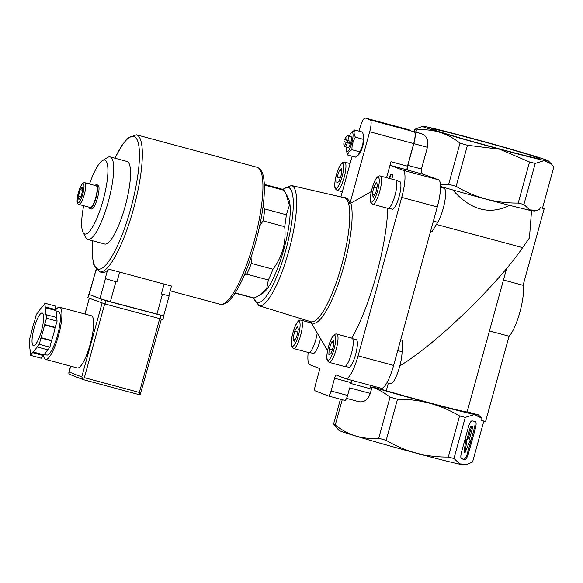 <?xml version="1.0" encoding="UTF-8"?>
<svg xmlns="http://www.w3.org/2000/svg" width="583" height="583" viewBox="0 0 583 583"><rect width="100%" height="100%" fill="white"/><g stroke="black" fill="none" stroke-linecap="round" stroke-linejoin="round"><path stroke-width="0.87" d="M483.854 421.057L472.573 462.006L467.019 464.367L459.783 463.886L453.96 458.486L465.278 417.392L474.212 414.6L481.558 418.069L482.061 418.601L481.551 420.438L485.573 421.524L509.068 336.223A28.72 6.653 -74.9 0 0 519.868 312.24A28.72 6.653 -74.9 0 0 523.089 285.306L544.194 208.692L540.171 207.606L544.194 208.692M461.656 458.879A6.756 1.931 -74.2 0 1 461.612 458.872A6.756 1.931 -74.2 0 1 461.547 452.007L468.426 427.048A6.756 1.931 -74.2 0 1 472.121 420.89L475.291 421.494A6.756 1.931 -74.2 0 1 475.342 421.502A6.756 1.931 -74.2 0 1 475.4 428.367L468.528 453.334A6.756 1.931 -74.2 0 1 464.833 459.484L461.561 458.857M309.602 352.482L313.129 353.436A14.305 3.316 -74.9 0 0 320.526 338.599M388.766 208.233L392.301 209.18A14.305 3.316 -74.9 0 0 399.166 196.405A14.305 3.316 -74.9 0 0 399.814 181.583A14.305 3.316 -74.9 0 0 399.734 181.561L396.2 180.606M345.216 366.335L348.751 367.29A14.305 3.316 -74.9 0 0 355.623 354.515A14.305 3.316 -74.9 0 0 356.264 339.692A14.305 3.316 -74.9 0 0 356.184 339.663L352.649 338.716M387.768 208.313A91.567 21.214 105.1 0 1 351.746 338.118M308.196 352.453A25.9 5.998 -74.9 0 0 309.879 364.754L319.127 368.347A3.607 0.838 -74.9 0 1 318.952 372.129L315.425 384.933A5.633 1.304 -74.9 0 0 315.148 390.836L328.353 395.974A5.633 1.304 -74.9 0 0 328.382 395.981A5.633 1.304 -74.9 0 0 331.071 391.018L334.598 378.214L351.104 382.659A3.607 0.838 -74.9 0 1 351.964 380.364M386.587 177.669L390.982 161.724A3.607 0.838 -74.9 0 0 390.807 165.499L402.984 170.236A25.9 5.998 -74.9 0 1 401.731 197.389L358.079 355.863A25.9 5.998 -74.9 0 1 345.726 378.688A25.9 5.998 -74.9 0 1 345.581 378.637L336.34 375.044A3.607 0.838 -74.9 0 0 336.318 375.037A3.607 0.838 -74.9 0 0 334.598 378.214M389.714 178.515L390.887 174.251L390.501 174.098L393.008 174.82L391.834 179.083M251.033 257.394L251.382 263.414A56.311 13.045 105.1 0 1 246.784 274.17L244.182 275.424M263.086 206.236L264.748 208.962A56.311 13.045 105.1 0 1 263.093 220.87L259.639 226M251.382 263.414L272.961 269.222A56.311 13.045 105.1 0 1 268.362 279.978L246.784 274.17M263.093 220.87L284.679 226.678A56.311 13.045 105.1 0 0 286.326 214.77L289.423 205.282L286.02 193.862L283.885 190.277L264.339 185.015M264.748 208.962L286.326 214.77M235.182 292.906L254.203 298.022A56.311 13.045 105.1 0 1 252.935 297.949L235.036 293.132M264.31 184.388L282.208 189.205A56.311 13.045 105.1 0 1 283.885 190.277M286.02 193.862L288.352 198.198A50.677 11.74 105.1 0 1 284.198 248.052A50.677 11.74 105.1 0 1 262.765 293.256L259.464 295.282L266.752 288.293L268.362 279.978M272.961 269.222C282.434 256.535 286.34 242.353 284.679 226.678M254.203 298.022L259.464 295.282M371.284 191.574L349.866 203.737L369.695 131.743A11.259 2.609 -74.9 0 0 370.241 119.938L365.352 118.036A11.259 2.609 -74.9 0 0 365.286 118.014A11.259 2.609 -74.9 0 0 359.915 127.939L359.033 131.146M390.982 161.724L407.488 166.17L413.704 143.593A11.259 2.609 -74.9 0 0 414.251 131.787L421.873 133.85L415.956 132.057A73.203 1.785 -164.6 0 1 414.207 131.379L414.783 129.28L422.69 126.307A65.26 1.596 -164.6 0 1 485.952 142.15A65.26 1.596 -164.6 0 1 548.414 160.937A65.26 1.596 -164.6 0 1 499.704 149.197A65.26 1.596 -164.6 0 1 422.69 126.307M352.125 156.215L340.909 196.945M467.151 411.853L478.403 414.877A65.26 1.596 -164.6 0 1 478.454 414.921A65.26 1.596 -164.6 0 1 441.455 406.307A65.26 1.596 -164.6 0 1 372.289 386.959L372.063 387.003C378.44 389.378 384.43 392.753 390.042 397.14L378.724 438.234C362.713 439.64 348.226 435.239 335.254 425.043A73.203 1.785 -164.6 0 1 333.505 424.366L338.942 430.356A65.26 1.596 -164.6 0 0 415.992 453.115A65.26 1.596 -164.6 0 0 464.666 464.986L467.019 464.374M506.656 268.428L467.143 411.882A53.49 1.304 -164.6 0 1 439.378 405.433A53.49 1.304 -164.6 0 1 386.259 390.719L372.289 386.959M465.278 417.392A73.203 1.785 -164.6 0 1 459.579 415.963C440.471 404.617 419.775 399.049 397.497 399.253A73.203 1.785 -164.6 0 1 390.042 397.14M542.533 208.022L553.85 166.927L551.518 164.085L544.231 160.617L535.238 163.408L523.92 204.502L529.707 209.887L536.979 210.383L539.669 209.45L540.171 207.606M523.92 204.502A73.203 1.785 -164.6 0 1 518.221 203.073C495.929 203.27 475.232 197.703 456.139 186.356A73.203 1.785 -164.6 0 1 448.684 184.25L440.435 184.41M536.892 210.405L534.626 210.995A65.26 1.596 -164.6 0 1 530.144 210.303A65.26 1.596 -164.6 0 1 526.719 209.545A65.26 1.596 -164.6 0 1 440.537 186.451M388.336 383.191L386.259 390.719M526.719 209.545L531.543 210.842L529.437 237.959L522.652 247.651C496.534 285.721 435.115 344.815 399.851 365.825M531.543 210.842L530.144 210.303M352.088 380.4A4.504 1.042 -74.9 0 0 350.864 383.527L351.104 382.659M365.352 118.036L409.361 129.885A11.259 2.609 -74.9 0 0 409.295 129.863A11.259 2.609 -74.9 0 0 409.23 129.849M509.622 205.354C489.501 215.273 470.568 210.142 452.816 189.971M400.674 339.845L402.132 340.239L402.059 351.782L397.708 350.609M430.582 231.254L432.039 231.648L437.731 222.291A19.37 4.489 -74.9 0 0 444.676 202.09A19.37 4.489 -74.9 0 0 444.108 188.265L440.537 186.873M381.129 388.205A25.9 5.998 -74.9 0 0 381.267 388.256A25.9 5.998 -74.9 0 0 393.627 365.432L437.279 206.958A25.9 5.998 -74.9 0 0 438.525 179.804L423.681 174.39C421.677 173.501 420.933 171.701 421.451 169.012L427.434 147.302C428.731 140.561 426.873 136.079 421.873 133.85M371.131 385.523A4.504 1.042 -74.9 0 0 369.906 388.65L350.864 383.527M342.236 399.712L335.254 425.043M340.428 399.224L333.505 424.366M372.063 387.003L370.3 393.423C368.033 399.727 364.258 402.496 358.975 401.738L346.542 398.393L358.975 401.738M535.238 163.408A73.203 1.785 -164.6 0 1 529.539 161.979L499.704 149.233L467.457 145.262A73.203 1.785 -164.6 0 1 460.002 143.156C447.176 133.004 432.688 128.603 416.539 129.965L415.956 132.057M416.539 129.965A73.203 1.785 -164.6 0 1 414.783 129.28M460.002 143.156L448.684 184.25M467.457 145.262L456.139 186.356M529.539 161.979L518.221 203.073M459.579 415.963L448.261 457.057C425.976 457.261 405.287 451.694 386.179 440.347A73.203 1.785 -164.6 0 1 378.724 438.234M453.96 458.486A73.203 1.785 -164.6 0 1 448.261 457.057M397.497 399.253L386.179 440.347M432.761 129.477A56.179 1.37 -164.6 0 1 431.376 128.807A56.179 1.37 -164.6 0 1 485.894 142.361A56.179 1.37 -164.6 0 1 539.669 158.634A56.179 1.37 -164.6 0 1 490.828 146.559A56.179 1.37 -164.6 0 1 432.761 129.477M414.367 131.831A11.259 2.609 -74.9 0 1 413.828 143.637L407.845 165.346A4.504 1.042 -74.9 0 0 407.626 170.068L407.313 169.945A3.607 0.838 -74.9 0 1 407.488 166.17M395.675 126.642L389.029 124.675L395.675 126.642M328.418 395.988L344.859 400.419A5.633 1.304 -74.9 0 0 344.888 400.426A5.633 1.304 -74.9 0 0 347.577 395.463L349.669 387.863L370.3 393.423M390.275 383.709A19.37 4.489 -74.9 0 0 390.384 383.745A19.37 4.489 -74.9 0 0 397.686 372.741A19.37 4.489 -74.9 0 0 402.059 351.782M351.95 149.729C351.862 145.218 353.014 141.042 355.404 137.194C353.925 134.462 353.684 132.057 354.69 129.98L362.458 132.071L363.916 136.473A10.02 2.325 105.1 0 1 362.859 145.641A10.02 2.325 105.1 0 1 359.172 154.101L355.55 157.133L347.781 155.042C347.927 152.943 349.319 151.172 351.95 149.729L359.718 151.82L358.297 155.063M344.232 197.717A64.509 14.947 105.1 0 1 349.866 203.737M503.464 280.022L523.089 285.306M489.436 330.94L509.068 336.223M82.327 186.975L82.691 190.59L80.964 196.85L78.873 199.51L78.516 195.903L80.243 189.635L82.327 186.975M84.797 182.712C82.881 183.536 83.238 180.46 79.237 189.745C75.302 204.152 77.838 203.613 78.749 204.4L78.945 204.458A11.259 2.609 105.1 0 0 84.389 194.263A11.259 2.609 105.1 0 0 84.797 182.712L96.224 185.788A11.259 2.609 105.1 0 1 95.816 197.338A11.259 2.609 105.1 0 1 90.372 207.533A11.259 2.609 105.1 0 1 90.307 207.519M95.073 185.474A12.389 2.871 105.1 0 1 96.516 184.702A12.389 2.871 105.1 0 1 96.071 197.411A12.389 2.871 105.1 0 1 90.073 208.627A12.389 2.871 105.1 0 1 90.008 208.605A12.389 2.871 105.1 0 1 89.214 207.227M96.516 184.702L97.995 185.095A12.389 2.871 105.1 0 1 97.55 197.805A12.389 2.871 105.1 0 1 91.56 209.02A12.389 2.871 105.1 0 1 91.487 208.998M89.52 183.98A38.281 8.869 105.1 0 1 102.404 160.609A38.281 8.869 105.1 0 1 104.364 195.378A38.281 8.869 105.1 0 1 84.615 233.951A38.281 8.869 105.1 0 1 83.078 232.413A38.281 8.869 105.1 0 1 83.668 205.733M102.404 160.609L107.505 157.476A42.763 9.904 105.1 0 1 110.107 156.9A42.763 9.904 105.1 0 1 108.555 200.771A42.763 9.904 105.1 0 1 87.873 239.482A42.763 9.904 105.1 0 1 87.639 239.409A42.763 9.904 105.1 0 1 85.912 237.682L83.078 232.413M110.107 156.9L126.985 161.447A42.763 9.904 105.1 0 1 125.44 205.311A42.763 9.904 105.1 0 1 104.758 244.029L87.873 239.482M82.655 190.284L80.243 189.635M81.037 196.58L78.516 195.903M395.522 126.584L389.699 124.849L395.522 126.584M396.593 126.81L391.397 125.345L396.593 126.81M363.632 135.147L363.173 139.286C363.26 143.797 362.109 147.973 359.718 151.82M355.404 137.194L363.173 139.286M349.224 136.138A10.02 2.325 105.1 0 1 351.068 133.011A10.02 2.325 105.1 0 1 352.336 140.743A10.02 2.325 105.1 0 1 346.958 151.733A10.02 2.325 105.1 0 1 346.317 150.647L347.781 155.042M354.69 129.98L351.068 133.011M346.04 142.39A4.526 1.049 105.1 0 1 343.999 145.116A4.526 1.049 105.1 0 1 344.138 141.654L347.322 142.769A5.633 1.304 105.1 0 1 344.961 146.654A5.633 1.304 105.1 0 1 344.932 146.646A5.633 1.304 105.1 0 1 344.699 146.413L343.999 145.116M346.287 136.626A4.526 1.049 105.1 0 0 344.735 139.483L346.637 140.219A4.526 1.049 105.1 0 0 346.287 136.626L347.548 135.854A5.633 1.304 105.1 0 1 347.891 135.781A5.633 1.304 105.1 0 1 347.92 140.598L346.637 140.219M347.577 140.496A5.633 1.304 -74.9 0 0 347.06 142.412L344.138 141.654M347.322 142.769L349.457 143.345A5.633 1.304 -74.9 0 0 350.055 141.173L347.92 140.598M347.06 142.412L349.457 143.345M347.891 135.781L351.083 136.641A5.633 1.304 105.1 0 1 350.879 142.412A5.633 1.304 105.1 0 1 348.153 147.514A5.633 1.304 105.1 0 1 348.124 147.506M346.317 150.647A10.02 2.325 105.1 0 1 346.302 147.011M390.887 174.251L393.008 174.82M390.501 174.098L389.313 178.405M339.51 170.039L337.069 177.13L336.806 182.916L338.978 181.605L341.412 174.514L341.682 168.727L339.51 170.039L341.594 170.6M329.198 362.371L344.429 366.474A14.641 3.389 -74.9 0 0 351.462 353.4A14.641 3.389 -74.9 0 0 352.125 338.227A14.641 3.389 -74.9 0 0 352.037 338.198L336.806 334.103C335.75 333.673 334.496 334.299 333.053 335.983C330.874 338.898 329.016 343.89 327.478 350.951C326.232 358.21 327.063 360.265 327.398 360.76L329.198 362.371A14.641 3.389 -74.9 0 0 336.231 349.297A14.641 3.389 -74.9 0 0 336.887 334.125A14.641 3.389 -74.9 0 0 336.806 334.103M331.574 341.995L329.14 349.093L328.87 354.872L331.042 353.568L333.483 346.47L333.746 340.691L331.574 341.995L333.665 342.556M372.748 204.269L387.979 208.371A14.641 3.389 -74.9 0 0 395.012 195.29A14.641 3.389 -74.9 0 0 395.675 180.118A14.641 3.389 -74.9 0 0 395.587 180.096L380.356 175.993C379.3 175.563 378.046 176.19 376.603 177.873C374.424 180.796 372.566 185.788 371.028 192.849C369.775 200.107 370.613 202.163 370.948 202.658L372.748 204.269A14.641 3.389 -74.9 0 0 379.781 191.188A14.641 3.389 -74.9 0 0 380.437 176.022A14.641 3.389 -74.9 0 0 380.356 175.993M377.522 184.826L376.421 182.239L373.761 187.092L372.194 194.525L373.295 197.112L375.962 192.259L377.522 184.826M293.577 348.517A14.641 3.389 -74.9 0 0 300.609 335.444A14.641 3.389 -74.9 0 0 301.273 320.271A14.641 3.389 -74.9 0 0 301.192 320.242C300.128 319.819 298.882 320.446 297.439 322.122C295.26 325.044 293.402 330.036 291.857 337.098C290.611 344.356 291.449 346.411 291.777 346.907L293.577 348.517L308.815 352.62A14.641 3.389 -74.9 0 0 317.239 333.002M298.358 329.074L297.257 326.495L294.59 331.341L293.03 338.781L294.131 341.361L296.791 336.508L298.358 329.074M332.288 349.938L329.14 349.093M376.866 187.93L373.761 187.092M374.388 195.116L372.194 194.525M340.224 177.975L337.069 177.13M297.702 332.179L294.59 331.341M295.224 339.372L293.03 338.781M474.547 421.349A6.756 1.931 -74.2 0 1 474.365 428.068L467.486 453.035A6.756 1.931 -74.2 0 1 463.791 459.185L461.364 458.726M465.037 452.67L467.012 439.342L467.989 439.524L471.458 426.931L471.705 426.523L472.726 426.72L472.726 427.171L469.257 439.764L470.241 439.954L465.037 452.67L464.002 452.379L465.97 439.043L467.012 439.342M469.286 439.677L470.241 439.954M465.97 439.043L466.954 439.232L470.423 426.639L470.67 426.231L472.718 426.72M466.954 439.232L467.989 439.524M257.03 167.263C263.093 169.74 263.691 177.094 264.23 182.88C264.813 192.259 263.786 204.137 261.14 218.523C258.305 233.586 254.326 248.307 249.189 262.693C244.321 276.153 239.329 286.719 234.213 294.386C230.795 299.181 226.627 305.179 220.141 304.282A70.951 16.441 105.1 0 0 254.458 240.043A70.951 16.441 105.1 0 0 257.03 167.263L136.429 134.797A70.951 16.441 105.1 0 1 133.857 207.584A70.951 16.441 105.1 0 1 99.547 271.816L101.661 272.385A70.951 16.441 -74.9 0 0 107.483 270.344L109.568 269.382L171.453 286.042L168.932 295.814L161.36 293.978L168.939 295.785M109.568 269.382L171.453 286.042M116.928 282.019L105.21 278.601L116.928 282.019L119.617 272.246M94.708 274.411L88.966 294.364L99.948 298.664L110.369 301.702L163.648 315.862L169.15 295.894M96.071 269.448L94.686 274.476L96.29 269.703M94.468 274.396L94.934 274.6M37.232 346.994L47.813 349.844L49.898 347.184L51.574 340.465A23.648 5.48 -74.9 0 0 55.086 327.726L57.076 321.131L56.711 317.516L46.137 314.674L45.875 315.002A23.648 5.48 -74.9 0 0 45.146 307.671L45 303.277L42.697 306.716A23.648 5.48 -74.9 0 0 38.456 312.116L36.328 314.324L34.645 321.044A23.648 5.48 -74.9 0 0 31.139 333.782L29.15 340.385L29.769 343.657A23.648 5.48 -74.9 0 0 30.498 350.995L30.644 355.39L32.947 351.943A23.648 5.48 -74.9 0 0 37.188 346.542L39.316 344.334L40.999 337.615A23.648 5.48 -74.9 0 0 44.505 324.877L46.494 318.282L46.137 314.674M30.644 355.39L41.225 358.239L43.528 354.792A23.648 5.48 -74.9 0 0 47.558 349.771M56.471 317.451A23.648 5.48 -74.9 0 0 55.72 310.513L55.582 306.119L45 303.277M89.505 294.604L105.931 300.726L162.198 315.592M88.696 294.437L87.8 297.694L105.035 303.983L162.905 319.484L163.801 316.226M77.196 367.909A27.029 6.26 -74.9 0 0 77.342 367.96A27.029 6.26 -74.9 0 0 90.329 343.817A27.029 6.26 -74.9 0 0 91.546 315.811A27.029 6.26 -74.9 0 0 91.393 315.76L59.655 307.219A27.029 6.26 105.1 0 1 58.679 334.948A27.029 6.26 105.1 0 1 45.605 359.419A27.029 6.26 105.1 0 1 45.459 359.368A27.029 6.26 105.1 0 1 43.499 354.887M69.042 371.954L81.758 376.895L83.107 379.584L70.288 374.599L68.896 373.521L70.638 366.153M82.298 378.731L84.36 377.66L139.373 392.468L140.299 394.348L161.367 319.134M83.107 379.584L138.353 394.465L140.299 394.348M55.866 310.863L58.489 311.57A22.526 5.218 105.1 0 1 57.673 334.671A22.526 5.218 105.1 0 1 46.778 355.069L44.162 354.362M55.924 309.602A27.029 6.26 105.1 0 1 59.655 307.219M51.625 340.917L41.043 338.067M51.574 340.465L40.999 337.615M49.898 347.184L39.316 344.334M43.528 354.792L32.947 351.943M43.31 355.579L32.728 352.73M55.939 309.733L45.357 306.884M55.72 310.513L45.146 307.671M57.076 321.131L46.494 318.282M55.349 327.391L44.767 324.549M55.086 327.726L44.505 324.877M33.34 345.61A16.892 3.913 105.1 0 1 34.098 328.112A16.892 3.913 105.1 0 1 42.216 313.02A16.892 3.913 105.1 0 1 41.604 330.35A16.892 3.913 105.1 0 1 33.428 345.646A16.892 3.913 105.1 0 1 33.34 345.61M369.695 131.743L413.704 143.593M436.419 224.44L522.652 247.651M358.079 355.863L393.627 365.432M401.731 197.389L437.279 206.958M402.984 170.236L438.525 179.804M407.626 170.068L423.681 174.39M390.807 165.499L407.313 169.945M407.845 165.346L421.451 169.012M413.828 143.637L427.434 147.302M370.241 119.938L414.251 131.787M331.071 391.018L347.577 395.463M437.731 222.291L433.373 221.117M444.108 188.265L440.529 187.303M350.908 203.336A65.121 15.085 105.1 0 1 340.676 276.765A65.121 15.085 105.1 0 1 312.51 323.091A65.121 15.085 105.1 0 1 310.673 321.663M253.357 298.03L259.012 305.754A62.264 14.429 105.1 0 0 289.241 249.407A62.264 14.429 105.1 0 0 291.383 185.503L344.313 197.732A64.217 14.874 105.1 0 1 342.112 263.64A64.217 14.874 105.1 0 1 310.928 321.75L259.012 305.754A62.264 14.429 105.1 0 1 258.779 305.674M77.969 202.797A9.911 2.296 105.1 0 1 80.053 187.741A9.911 2.296 105.1 0 1 83.784 189.191A9.911 2.296 105.1 0 1 77.969 202.797M90.372 207.533L78.945 204.458A11.259 2.609 105.1 0 1 78.88 204.444M283.032 189.562A59.568 13.803 105.1 0 1 288.439 239.555A59.568 13.803 105.1 0 1 257.045 302.409A59.568 13.803 105.1 0 1 253.831 298.051M344.823 162.169A14.641 3.389 -74.9 0 0 344.742 162.14L342.359 162.642C341.849 162.103 337.433 168.37 335.407 178.996C334.161 186.254 334.999 188.302 335.327 188.805L337.127 190.415A14.641 3.389 -74.9 0 0 344.159 177.334A14.641 3.389 -74.9 0 0 344.823 162.169M342.651 163.444A12.841 2.973 -74.9 0 0 335.123 181.065A12.841 2.973 -74.9 0 0 339.955 182.945A12.841 2.973 -74.9 0 0 342.651 163.444M334.715 335.407A12.841 2.973 -74.9 0 0 327.194 353.028A12.841 2.973 -74.9 0 0 332.019 354.909A12.841 2.973 -74.9 0 0 334.715 335.407M378.265 177.298A12.841 2.973 -74.9 0 0 370.737 194.926A12.841 2.973 -74.9 0 0 375.569 196.799A12.841 2.973 -74.9 0 0 378.265 177.298M299.101 321.554A12.841 2.973 -74.9 0 0 291.573 339.175A12.841 2.973 -74.9 0 0 296.404 341.055A12.841 2.973 -74.9 0 0 299.101 321.554M474.365 428.068L475.4 428.367M467.486 453.035L468.528 453.334M463.791 459.185L464.833 459.484M470.67 426.231L471.705 426.523M470.423 426.639L471.458 426.931M114.96 158.212A68.699 15.916 105.1 0 1 137.355 178.42A68.699 15.916 105.1 0 1 97.631 268.952A68.699 15.916 105.1 0 1 92.726 240.794M110.369 301.702L115.871 281.735M156.914 314.237L162.417 294.262M161.36 293.978L164.049 284.205M105.21 278.601L107.483 270.344M89.192 294.481L94.694 274.506M99.948 298.664L105.45 278.696M100.604 302.686L101.5 299.436M105.035 303.983L105.931 300.726M160.041 318.792L160.944 315.534M87.895 297.745L88.791 294.488M81.758 376.895L102.069 303.153M84.994 314.04L89.33 298.299M139.373 392.468L159.691 318.697M84.36 377.66L104.685 303.889M478.454 414.921L481.558 418.069M548.414 160.937L551.518 164.085M345.726 378.688L381.267 388.256M390.384 383.745L386.915 382.812M365.286 118.014L409.295 129.863M328.382 395.981L344.888 400.426M310.564 321.634L327.551 350.565M90.073 208.627L91.56 209.02M291.383 185.503L282.609 189.344M344.961 146.654L348.153 147.514M350.099 163.583L344.742 162.14M342.323 191.814L337.127 190.415M311.358 322.982L301.192 320.242M471.683 426.421L472.726 426.72M170.294 290.866L220.141 304.282M92.631 240.764L92.347 256.199L93.812 264.93L99.547 271.816M136.429 134.797L127.947 137.938L122.364 144.693L114.866 158.182M68.845 372.428L70.579 366.139M84.936 314.026L89.272 298.277M83.231 379.628L138.353 394.465M45.605 359.419L77.342 367.96"/></g></svg>
